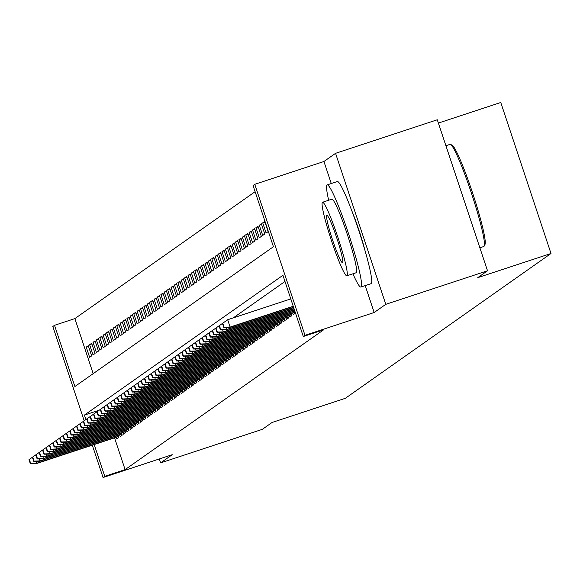 <?xml version="1.0" encoding="UTF-8"?>
<svg xmlns="http://www.w3.org/2000/svg" width="580" height="580" viewBox="0 0 580 580"><rect width="100%" height="100%" fill="white"/><g stroke="black" fill="none" stroke-linecap="round" stroke-linejoin="round"><path stroke-width="0.87" d="M84.187 420.761L52.831 326.504L54.527 325.308L74.892 386.526L273.426 246.732L253.061 185.506L254.758 184.317L304.993 335.327L303.296 336.516L282.931 275.297L84.397 415.099L85.883 419.579M365.219 285.614L374.165 312.511L385.794 304.326L487.519 270.78L437.284 119.77L335.559 153.316L323.937 161.501L254.758 184.317M438.378 123.062L500.765 102.486L551 253.496L345.332 398.315L272.092 422.465L262.334 429.338L160.609 462.884L172.238 454.698L103.066 477.514L92.307 445.164M255.12 191.683L74.871 318.601L54.527 325.308M385.794 304.326L335.559 153.316M159.311 458.961L160.609 462.884M292.712 313.012L293.27 314.679L295.307 313.243L294.596 311.119M289.318 315.397L289.877 317.064L291.907 315.636L291.204 313.505M285.925 317.789L286.476 319.457L288.514 318.021L287.81 315.897M282.532 320.174L283.083 321.849L285.121 320.414L284.418 318.282M279.139 322.567L279.69 324.235L281.728 322.799L281.024 320.675M275.746 324.959L276.298 326.627L278.335 325.192L277.624 323.067M272.346 327.345L272.904 329.012L274.942 327.584L274.231 325.452M268.953 329.737L269.512 331.405L271.549 329.969L270.838 327.845M265.56 332.123L266.118 333.797L268.156 332.362L267.445 330.238M262.167 334.515L262.726 336.183L264.763 334.754L264.052 332.623M258.774 336.907L259.332 338.575L261.363 337.139L260.659 335.015M255.381 339.293L255.932 340.967L257.969 339.532L257.266 337.4M251.988 341.685L252.539 343.353L254.576 341.917L253.873 339.793M248.595 344.078L249.146 345.745L251.183 344.31L250.48 342.185M245.202 346.463L245.753 348.13L247.79 346.702L247.08 344.571M241.802 348.856L242.36 350.523L244.398 349.087L243.687 346.963M238.409 351.241L238.967 352.915L241.005 351.48L240.294 349.356M235.016 353.633L235.574 355.301L237.612 353.865L236.901 351.741M231.623 356.026L232.181 357.693L234.219 356.258L233.508 354.133M228.23 358.411L228.788 360.079L230.818 358.65L230.115 356.519M224.837 360.803L225.388 362.471L227.425 361.036L226.722 358.911M221.444 363.196L221.995 364.863L224.032 363.428L223.329 361.304M218.051 365.581L218.602 367.249L220.639 365.82L219.936 363.689M214.658 367.974L215.209 369.641L217.246 368.206L216.536 366.082M211.258 370.359L211.816 372.034L213.853 370.598L213.143 368.467M207.865 372.751L208.423 374.419L210.46 372.983L209.75 370.859M204.472 375.144L205.03 376.811L207.067 375.376L206.357 373.252M201.079 377.529L201.637 379.197L203.674 377.768L202.964 375.637M197.686 379.922L198.244 381.589L200.274 380.154L199.571 378.029M194.293 382.307L194.844 383.982L196.881 382.546L196.178 380.422M190.9 384.7L191.451 386.367L193.488 384.939L192.785 382.807M187.507 387.092L188.058 388.76L190.095 387.324L189.392 385.2M184.114 389.477L184.665 391.152L186.702 389.716L185.992 387.585M180.713 391.87L181.272 393.537L183.309 392.102L182.599 389.977M177.321 394.262L177.879 395.93L179.916 394.494L179.206 392.37M173.928 396.647L174.486 398.315L176.523 396.887L175.812 394.755M170.534 399.04L171.093 400.708L173.13 399.272L172.419 397.148M167.141 401.425L167.7 403.1L169.73 401.664L169.026 399.533M163.749 403.818L164.299 405.485L166.337 404.05L165.633 401.925M160.356 406.21L160.906 407.878L162.944 406.442L162.24 404.318M156.963 408.596L157.513 410.263L159.551 408.835L158.847 406.703M153.569 410.988L154.12 412.655L156.158 411.22L155.447 409.096M150.169 413.38L150.727 415.048L152.765 413.613L152.054 411.488M146.776 415.766L147.334 417.433L149.372 416.005L148.661 413.873M143.383 418.158L143.941 419.826L145.979 418.39L145.268 416.266M139.99 420.543L140.549 422.218L142.586 420.783L141.875 418.651M136.597 422.936L137.155 424.603L139.185 423.168L138.482 421.044M133.204 425.328L133.755 426.996L135.793 425.56L135.089 423.436M129.811 427.714L130.362 429.381L132.399 427.953L131.696 425.822M126.418 430.106L126.969 431.774L129.006 430.338L128.303 428.214M123.025 432.491L123.576 434.166L125.613 432.731L124.903 430.607M119.625 434.884L120.183 436.551L122.221 435.116L121.51 432.992M88.508 346.369L86.239 347.115L88.276 345.68L91.669 355.881L89.639 357.316L86.239 347.115M91.901 343.976L89.639 344.723L91.669 343.287L95.069 353.495L93.032 354.924L89.639 344.723M95.294 341.584L93.032 342.33L95.069 340.902L98.462 351.103L96.425 352.538L93.032 342.33M98.687 339.199L96.425 339.945L98.462 338.51L101.855 348.711L99.818 350.146L96.425 339.945M102.08 336.806L99.818 337.553L101.855 336.117L105.248 346.325L103.211 347.761L99.818 337.553M105.473 334.421L103.211 335.168L105.248 333.732L108.641 343.933L106.604 345.368L103.211 335.168M108.866 332.028L106.604 332.775L108.641 331.339L112.034 341.548L109.997 342.976L106.604 332.775M112.266 329.636L109.997 330.382L112.034 328.954L115.427 339.155L113.39 340.59L109.997 330.382M115.659 327.25L113.39 327.997L115.427 326.562L118.82 336.762L116.783 338.198L113.39 327.997M119.052 324.858L116.783 325.605L118.82 324.169L122.213 334.377L120.183 335.805L116.783 325.605M122.445 322.465L120.183 323.212L122.213 321.784L125.613 331.985L123.576 333.42L120.183 323.212M125.838 320.08L123.576 320.827L125.613 319.392L129.006 329.592L126.969 331.028L123.576 320.827M129.231 317.688L126.969 318.435L129.006 316.999L132.399 327.207L130.362 328.642L126.969 318.435M132.624 315.302L130.362 316.049L132.399 314.614L135.793 324.814L133.755 326.25L130.362 316.049M136.017 312.91L133.755 313.657L135.793 312.221L139.185 322.429L137.148 323.857L133.755 313.657M139.41 310.517L137.148 311.264L139.185 309.836L142.578 320.037L140.541 321.472L137.148 311.264M142.81 308.132L140.541 308.879L142.578 307.443L145.971 317.644L143.934 319.08L140.541 308.879M146.203 305.74L143.934 306.486L145.971 305.051L149.364 315.259L147.327 316.695L143.934 306.486M149.596 303.355L147.327 304.101L149.364 302.666L152.757 312.867L150.727 314.302L147.327 304.101M152.989 300.962L150.727 301.709L152.757 300.273L156.158 310.481L154.12 311.91L150.727 301.709M156.382 298.57L154.12 299.316L156.158 297.888L159.551 308.089L157.513 309.524L154.12 299.316M159.775 296.184L157.513 296.931L159.551 295.495L162.944 305.696L160.906 307.132L157.513 296.931M163.168 293.792L160.906 294.538L162.944 293.103L166.337 303.311L164.299 304.739L160.906 294.538M166.561 291.399L164.299 292.146L166.337 290.718L169.73 300.918L167.692 302.354L164.299 292.146M169.954 289.014L167.692 289.761L169.73 288.325L173.123 298.526L171.085 299.962L167.692 289.761M173.355 286.621L171.085 287.368L173.123 285.933L176.516 296.141L174.478 297.576L171.085 287.368M176.748 284.236L174.478 284.983L176.516 283.548L179.909 293.748L177.871 295.184L174.478 284.983M180.141 281.844L177.871 282.59L179.909 281.155L183.302 291.363L181.272 292.791L177.871 282.59M183.534 279.451L181.272 280.198L183.302 278.77L186.702 288.97L184.665 290.406L181.272 280.198M186.927 277.066L184.665 277.813L186.702 276.377L190.095 286.578L188.058 288.013L184.665 277.813M190.32 274.673L188.058 275.42L190.095 273.985L193.488 284.193L191.451 285.621L188.058 275.42M193.713 272.288L191.451 273.035L193.488 271.599L196.881 281.8L194.844 283.236L191.451 273.035M197.106 269.896L194.844 270.642L196.881 269.207L200.274 279.408L198.237 280.843L194.844 270.642M200.499 267.503L198.237 268.25L200.274 266.822L203.667 277.023L201.63 278.458L198.237 268.25M203.899 265.118L201.63 265.865L203.667 264.429L207.06 274.63L205.023 276.065L201.63 265.865M207.292 262.726L205.023 263.472L207.06 262.037L210.453 272.245L208.416 273.673L205.023 263.472M210.685 260.333L208.416 261.08L210.453 259.651L213.846 269.852L211.816 271.288L208.416 261.08M214.078 257.948L211.816 258.695L213.846 257.259L217.246 267.46L215.209 268.895L211.816 258.695M217.471 255.555L215.209 256.302L217.246 254.867L220.639 265.075L218.602 266.51L215.209 256.302M220.864 253.17L218.602 253.917L220.639 252.481L224.032 262.682L221.995 264.118L218.602 253.917M224.257 250.777L221.995 251.524L224.032 250.089L227.425 260.297L225.388 261.725L221.995 251.524M227.65 248.385L225.388 249.132L227.425 247.704L230.818 257.904L228.781 259.34L225.388 249.132M231.043 246L228.781 246.746L230.818 245.311L234.211 255.512L232.174 256.947L228.781 246.746M234.443 243.607L232.174 244.354L234.211 242.918L237.604 253.126L235.567 254.555L232.174 244.354M237.836 241.215L235.567 241.962L237.604 240.533L240.997 250.734L238.96 252.169L235.567 241.962M241.229 238.829L238.96 239.576L240.997 238.141L244.39 248.341L242.36 249.777L238.96 239.576M244.622 236.437L242.36 237.184L244.39 235.748L247.79 245.956L245.753 247.392L242.36 237.184M248.015 234.052L245.753 234.798L247.79 233.363L251.183 243.564L249.146 244.999L245.753 234.798M251.408 231.659L249.146 232.406L251.183 230.97L254.576 241.179L252.539 242.607L249.146 232.406M254.801 229.267L252.539 230.013L254.576 228.585L257.969 238.786L255.932 240.221L252.539 230.013M258.194 226.881L255.932 227.628L257.969 226.193L261.363 236.393L259.325 237.829L255.932 227.628M261.587 224.489L259.325 225.236L261.363 223.8L264.755 234.008L262.718 235.444L259.325 225.236M264.988 222.104L262.718 222.85L264.755 221.415L268.149 231.616L266.111 233.051L262.718 222.85M74.871 318.601L93.184 373.65M114.535 437.835L125.106 469.611L323.64 329.81L303.296 336.516M284.983 281.467L233.29 317.869M116.232 437.276L116.79 438.944L118.828 437.509L118.117 435.384M374.165 312.511L304.993 335.327M125.106 469.611L104.763 476.318L103.066 477.514M487.519 270.78L477.76 277.653L551 253.496M94.192 444.541L104.763 476.318M99.165 410.227L84.397 415.099M323.937 161.501L331.267 183.541M365.045 250.763A33.56 3.096 -108.3 0 0 352.118 211.562M36.018 461.339L36.663 463.282L118.429 436.32M29 459.65L30.356 463.732L30.697 463.492L29.341 459.411L29 459.65L34.278 455.923M30.697 463.492L36.663 463.282L36.054 463.717L118.501 436.53M34.22 455.938L29.341 459.411M30.356 463.732L36.054 463.717M483.647 246.536A53.788 4.966 -108.3 0 0 483.785 246.507A53.788 4.966 -108.3 0 0 483.909 246.449A53.788 4.966 -108.3 0 0 484.148 246.145A53.788 4.966 -108.3 0 0 471.656 193.872A53.788 4.966 -108.3 0 0 450.602 144.427A53.788 4.966 -108.3 0 0 450.095 144.347A53.788 4.966 -108.3 0 0 449.964 144.413M352.908 273.811A53.788 4.966 -108.3 0 0 360.898 287.035A53.788 4.966 -108.3 0 0 361.028 286.969A53.788 4.966 -108.3 0 0 348.536 233.682A53.788 4.966 -108.3 0 0 327.207 184.875A53.788 4.966 -108.3 0 0 327.084 184.94A53.788 4.966 -108.3 0 0 328.657 200.26M370.932 283.707A53.788 4.966 -108.3 0 0 371.077 283.678A53.788 4.966 -108.3 0 0 371.2 283.62A53.788 4.966 -108.3 0 0 358.708 230.325A53.788 4.966 -108.3 0 0 337.386 181.518A53.788 4.966 -108.3 0 0 337.255 181.583M331.84 199.223A38.73 3.574 71.7 0 1 331.927 199.179A38.73 3.574 71.7 0 1 347.282 234.32A38.73 3.574 71.7 0 1 356.272 272.687A38.73 3.574 71.7 0 1 356.185 272.731A38.73 3.574 71.7 0 1 356.084 272.752M322.48 202.311A38.73 3.574 -108.3 0 0 331.47 240.678A38.73 3.574 -108.3 0 0 346.825 275.819A38.73 3.574 -108.3 0 0 346.912 275.775A38.73 3.574 -108.3 0 0 337.923 237.408A38.73 3.574 -108.3 0 0 322.567 202.261A38.73 3.574 -108.3 0 0 322.48 202.311M342.57 262.711A24.954 2.305 -108.3 0 0 336.777 237.988A24.954 2.305 -108.3 0 0 326.881 215.339A24.954 2.305 -108.3 0 0 326.823 215.368A24.954 2.305 -108.3 0 0 332.615 240.098A24.954 2.305 -108.3 0 0 342.512 262.74A24.954 2.305 -108.3 0 0 342.57 262.711M450.602 144.427L452.219 145.246A52.497 4.85 71.7 0 1 472.765 193.51A52.497 4.85 71.7 0 1 484.96 244.528L484.148 246.145M39.411 458.947L40.056 460.897L121.822 433.934M32.393 457.265L33.749 461.339L34.09 461.1L32.734 457.025L32.393 457.265L37.671 453.531M34.09 461.1L40.056 460.897L39.447 461.325L121.894 434.137M37.613 453.553L32.734 457.025M33.749 461.339L39.447 461.325M42.804 456.554L43.456 458.504L125.215 431.542M35.786 454.872L37.142 458.954L37.483 458.715L36.127 454.633L35.786 454.872L41.064 451.138M37.483 458.715L43.456 458.504L42.84 458.939L125.287 431.745M41.006 451.16L36.127 454.633M37.142 458.954L42.84 458.939M46.197 454.169L46.849 456.119L128.615 429.149M39.179 452.48L40.542 456.561L40.876 456.322L39.52 452.24L39.179 452.48L44.457 448.753M40.876 456.322L46.849 456.119L46.233 456.547L128.68 429.36M44.406 448.768L39.52 452.24M40.542 456.561L46.233 456.547M49.59 451.776L50.242 453.727L132.008 426.764M42.572 450.095L43.935 454.176L44.276 453.937L42.913 449.855L42.572 450.095L47.85 446.361M44.276 453.937L50.242 453.727L49.633 454.154L132.073 426.967M47.799 446.382L42.913 449.855M43.935 454.176L49.633 454.154M52.983 449.384L53.636 451.334L135.401 424.372M45.972 447.702L47.328 451.784L47.669 451.545L46.306 447.463L45.972 447.702L51.243 443.976M47.669 451.545L53.636 451.334L53.026 451.769L135.466 424.582M51.192 443.99L46.306 447.463M47.328 451.784L53.026 451.769M56.383 446.999L57.028 448.949L138.794 421.986M49.365 445.31L50.721 449.391L51.062 449.152L49.699 445.07L49.365 445.31L54.636 441.583M49.699 445.07L54.592 441.619M51.062 449.152L57.028 448.949L56.419 449.377L138.859 422.189M50.721 449.391L56.419 449.377M59.776 444.606L60.422 446.557L142.187 419.594M52.758 442.924L54.114 447.006L54.455 446.767L53.099 442.685L52.758 442.924L58.036 439.19M53.099 442.685L57.986 439.227M54.455 446.767L60.422 446.557L59.812 446.984L142.26 419.797M54.114 447.006L59.812 446.984M63.169 442.221L63.814 444.171L145.58 417.201M56.151 440.532L57.507 444.613L57.848 444.374L56.492 440.292L56.151 440.532L61.429 436.805M56.492 440.292L61.378 436.841M57.848 444.374L63.814 444.171L63.206 444.599L145.653 417.411M57.507 444.613L63.206 444.599M66.562 439.828L67.207 441.779L148.973 414.816M59.544 438.147L60.9 442.228L61.241 441.989L59.885 437.907L59.544 438.147L64.822 434.413M59.885 437.907L64.772 434.449M61.241 441.989L67.207 441.779L66.599 442.207L149.046 415.019M60.9 442.228L66.599 442.207M69.955 437.436L70.6 439.386L152.366 412.423M62.937 435.754L64.293 439.836L64.634 439.596L63.278 435.515L62.937 435.754L68.215 432.027M63.278 435.515L68.164 432.057M64.634 439.596L70.6 439.386L69.992 439.821L152.438 412.626M64.293 439.836L69.992 439.821M73.348 435.051L74.001 437.001L155.759 410.031M66.33 433.361L67.686 437.443L68.027 437.204L66.671 433.122L66.33 433.361L71.608 429.635M66.671 433.122L71.558 429.671M68.027 437.204L74.001 437.001L73.385 437.429L155.832 410.241M67.686 437.443L73.385 437.429M76.741 432.658L77.394 434.608L159.159 407.646M69.723 430.976L71.086 435.058L71.42 434.819L70.064 430.737L69.723 430.976L75.001 427.242M71.42 434.819L77.394 434.608L76.778 435.036L159.225 407.849M74.95 427.264L70.064 430.737M71.086 435.058L76.778 435.036M80.134 430.273L80.787 432.216L162.552 405.253M73.116 428.584L74.479 432.665L74.82 432.426L73.457 428.345L73.116 428.584L78.394 424.857M74.82 432.426L80.787 432.216L80.178 432.651L162.618 405.463M78.344 424.872L73.457 428.345M74.479 432.665L80.178 432.651M83.527 427.88L84.18 429.831L165.945 402.868M76.517 426.191L77.872 430.273L78.213 430.034L76.85 425.959L76.517 426.191L81.787 422.465M78.213 430.034L84.18 429.831L83.571 430.259L166.01 403.071M81.736 422.486L76.85 425.959M77.872 430.273L83.571 430.259M86.927 425.488L87.573 427.438L169.338 400.476M79.909 423.806L81.265 427.888L81.606 427.649L80.243 423.567L79.909 423.806L85.18 420.072M80.243 423.567L85.137 420.108M81.606 427.649L87.573 427.438L86.964 427.873L169.403 400.678M81.265 427.888L86.964 427.873M90.32 423.103L90.966 425.053L172.731 398.083M83.302 421.413L84.658 425.495L84.999 425.256L83.643 421.174L83.302 421.413L88.581 417.687M84.999 425.256L90.966 425.053L90.357 425.481L172.804 398.293M88.522 417.701L83.643 421.174M84.658 425.495L90.357 425.481M93.713 420.71L94.359 422.661L176.124 395.698M86.695 419.028L88.051 423.11L88.392 422.871L87.036 418.789L86.695 419.028L91.974 415.295M88.392 422.871L94.359 422.661L93.75 423.088L176.197 395.901M91.915 415.316L87.036 418.789M88.051 423.11L93.75 423.088M97.106 418.318L97.752 420.268L179.517 393.305M90.088 416.636L91.444 420.717L91.785 420.478L90.429 416.397L90.088 416.636L95.366 412.909M91.785 420.478L97.752 420.268L97.143 420.703L179.59 393.515M95.309 412.924L90.429 416.397M91.444 420.717L97.143 420.703M100.499 415.933L101.145 417.883L182.91 390.913M93.481 414.243L94.837 418.325L95.178 418.086L93.822 414.004L93.481 414.243L98.76 410.517M93.822 414.004L98.709 410.553M95.178 418.086L101.145 417.883L100.536 418.31L182.983 391.123M94.837 418.325L100.536 418.31M103.892 413.54L104.545 415.49L186.303 388.527M96.874 411.858L98.23 415.94L98.571 415.7L97.215 411.619L96.874 411.858L102.153 408.124M97.215 411.619L102.102 408.161M98.571 415.7L104.545 415.49L103.929 415.918L186.376 388.73M98.23 415.94L103.929 415.918M107.285 411.155L107.938 413.105L189.704 386.135M100.267 409.465L101.63 413.547L101.964 413.308L100.608 409.226L100.267 409.465L105.546 405.739M100.608 409.226L105.495 405.775M101.964 413.308L107.938 413.105L107.322 413.533L189.769 386.345M101.63 413.547L107.322 413.533M110.678 408.762L111.331 410.712L193.096 383.75M103.66 407.08L105.024 411.155L105.364 410.923L104.001 406.841L103.66 407.08L108.938 403.346M104.001 406.841L108.888 403.383M105.364 410.923L111.331 410.712L110.722 411.14L193.162 383.953M105.024 411.155L110.722 411.14M114.072 406.37L114.724 408.32L196.489 381.357M107.061 404.688L108.416 408.77L108.757 408.53L107.394 404.449L107.061 404.688L112.331 400.954M107.394 404.449L112.288 400.99M108.757 408.53L114.724 408.32L114.115 408.755L196.555 381.56M108.416 408.77L114.115 408.755M117.472 403.985L118.117 405.935L199.882 378.965M110.454 402.295L111.809 406.377L112.15 406.138L110.787 402.056L110.454 402.295L115.725 398.569M110.787 402.056L115.681 398.605M112.15 406.138L118.117 405.935L117.508 406.363L199.948 379.175M111.809 406.377L117.508 406.363M120.865 401.592L121.51 403.542L203.275 376.579M113.847 399.91L115.203 403.992L115.543 403.752L114.188 399.671L113.847 399.91L119.125 396.176M115.543 403.752L121.51 403.542L120.901 403.97L203.348 376.783M119.067 396.198L114.188 399.671M115.203 403.992L120.901 403.97M124.258 399.2L124.903 401.15L206.668 374.187M117.24 397.517L118.596 401.599L118.936 401.36L117.581 397.278L117.24 397.517L122.518 393.791M118.936 401.36L124.903 401.15L124.294 401.585L206.741 374.397M122.46 393.805L117.581 397.278M118.596 401.599L124.294 401.585M127.651 396.814L128.296 398.764L210.061 371.802M120.633 395.125L121.988 399.207L122.329 398.967L120.974 394.886L120.633 395.125L125.911 391.399M122.329 398.967L128.296 398.764L127.687 399.192L210.134 372.005M125.853 391.42L120.974 394.886M121.988 399.207L127.687 399.192M131.044 394.422L131.689 396.372L213.454 369.409M124.026 392.74L125.381 396.822L125.722 396.582L124.366 392.5L124.026 392.74L129.304 389.006M124.366 392.5L129.253 389.042M125.722 396.582L131.689 396.372L131.08 396.807L213.527 369.612M125.381 396.822L131.08 396.807M134.437 392.036L135.089 393.987L216.847 367.017M127.419 390.347L128.774 394.429L129.115 394.19L127.759 390.108L127.419 390.347L132.697 386.621M129.115 394.19L135.089 393.987L134.473 394.414L216.92 367.227M132.639 386.635L127.759 390.108M128.774 394.429L134.473 394.414M137.83 389.644L138.482 391.594L220.248 364.631M130.812 387.962L132.175 392.044L132.508 391.804L131.153 387.723L130.812 387.962L136.09 384.228M132.508 391.804L138.482 391.594L137.866 392.022L220.313 364.834M136.039 384.25L131.153 387.723M132.175 392.044L137.866 392.022M141.223 387.251L141.875 389.202L223.641 362.239M134.205 385.57L135.568 389.651L135.909 389.412L134.546 385.33L134.205 385.57L139.483 381.843M135.909 389.412L141.875 389.202L141.266 389.637L223.706 362.449M139.432 381.858L134.546 385.33M135.568 389.651L141.266 389.637M144.616 384.866L145.268 386.816L227.034 359.846M137.605 383.177L138.961 387.259L139.301 387.02L137.938 382.938L137.605 383.177L142.876 379.45M137.938 382.938L142.832 379.487M139.301 387.02L145.268 386.816L144.659 387.244L227.099 360.057M138.961 387.259L144.659 387.244M148.016 382.474L148.661 384.424L230.427 357.461M140.998 380.792L142.354 384.873L142.694 384.634L141.332 380.552L140.998 380.792L146.269 377.058M141.332 380.552L146.225 377.094M142.694 384.634L148.661 384.424L148.052 384.852L230.492 357.664M142.354 384.873L148.052 384.852M151.409 380.088L152.054 382.032L233.82 355.069M144.391 378.399L145.747 382.481L146.088 382.242L144.732 378.16L144.391 378.399L149.669 374.673M144.732 378.16L149.618 374.709M146.088 382.242L152.054 382.032L151.445 382.466L233.892 355.279M145.747 382.481L151.445 382.466M154.802 377.696L155.447 379.646L237.213 352.683M147.784 376.014L149.14 380.088L149.481 379.849L148.125 375.775L147.784 376.014L153.062 372.28M148.125 375.775L153.011 372.316M149.481 379.849L155.447 379.646L154.838 380.074L237.285 352.887M149.14 380.088L154.838 380.074M158.195 375.303L158.84 377.254L240.606 350.291M151.177 373.622L152.533 377.703L152.874 377.464L151.518 373.382L151.177 373.622L156.455 369.888M151.518 373.382L156.404 369.924M152.874 377.464L158.84 377.254L158.231 377.689L240.678 350.494M152.533 377.703L158.231 377.689M161.588 372.918L162.233 374.868L243.999 347.899M154.57 371.229L155.926 375.311L156.266 375.072L154.911 370.99L154.57 371.229L159.848 367.502M154.911 370.99L159.797 367.539M156.266 375.072L162.233 374.868L161.624 375.296L244.071 348.109M155.926 375.311L161.624 375.296M164.981 370.526L165.633 372.476L247.392 345.513M157.963 368.844L159.319 372.925L159.66 372.686L158.304 368.604L157.963 368.844L163.241 365.11M159.66 372.686L165.633 372.476L165.017 372.904L247.464 345.716M163.183 365.132L158.304 368.604M159.319 372.925L165.017 372.904M168.374 368.133L169.026 370.083L250.792 343.121M161.356 366.451L162.719 370.533L163.053 370.294L161.697 366.212L161.356 366.451L166.634 362.725M163.053 370.294L169.026 370.083L168.41 370.519L250.857 343.331M166.583 362.739L161.697 366.212M162.719 370.533L168.41 370.519M171.767 365.748L172.419 367.698L254.185 340.736M164.749 364.059L166.112 368.14L166.453 367.901L165.09 363.82L164.749 364.059L170.027 360.332M166.453 367.901L172.419 367.698L171.81 368.126L254.25 340.938M169.976 360.347L165.09 363.82M166.112 368.14L171.81 368.126M175.16 363.356L175.812 365.306L257.578 338.343M168.149 361.673L169.505 365.755L169.846 365.516L168.483 361.434L168.149 361.673L173.42 357.94M169.846 365.516L175.812 365.306L175.203 365.733L257.643 338.546M173.369 357.962L168.483 361.434M169.505 365.755L175.203 365.733M178.56 360.97L179.206 362.921L260.971 335.95M171.542 359.281L172.898 363.363L173.239 363.123L171.876 359.042L171.542 359.281L176.813 355.555M173.239 363.123L179.206 362.921L178.596 363.348L261.036 336.161M176.762 355.569L171.876 359.042M172.898 363.363L178.596 363.348M181.953 358.578L182.599 360.528L264.364 333.565M174.935 356.896L176.291 360.977L176.632 360.738L175.276 356.656L174.935 356.896L180.213 353.162M176.632 360.738L182.599 360.528L181.989 360.956L264.437 333.768M180.155 353.184L175.276 356.656M176.291 360.977L181.989 360.956M185.346 356.185L185.992 358.135L267.757 331.173M178.328 354.503L179.684 358.585L180.025 358.346L178.669 354.264L178.328 354.503L183.606 350.777M178.669 354.264L183.555 350.806M180.025 358.346L185.992 358.135L185.382 358.57L267.829 331.376M179.684 358.585L185.382 358.57M188.739 353.8L189.385 355.75L271.15 328.78M181.721 352.111L183.077 356.192L183.418 355.953L182.062 351.871L181.721 352.111L186.999 348.384M182.062 351.871L186.948 348.421M183.418 355.953L189.385 355.75L188.775 356.178L271.223 328.99M183.077 356.192L188.775 356.178M192.132 351.407L192.777 353.358L274.543 326.395M185.114 349.726L186.47 353.807L186.811 353.568L185.455 349.486L185.114 349.726L190.392 345.992M185.455 349.486L190.341 346.028M186.811 353.568L192.777 353.358L192.168 353.786L274.615 326.598M186.47 353.807L192.168 353.786M195.525 349.022L196.178 350.965L277.936 324.002M188.507 347.333L189.863 351.415L190.204 351.175L188.848 347.094L188.507 347.333L193.785 343.606M188.848 347.094L193.735 343.635M190.204 351.175L196.178 350.965L195.561 351.4L278.008 324.213M189.863 351.415L195.561 351.4M198.918 346.63L199.571 348.58L281.336 321.617M191.9 344.94L193.263 349.022L193.597 348.783L192.241 344.708L191.9 344.94L197.178 341.214M192.241 344.708L197.127 341.25M193.597 348.783L199.571 348.58L198.954 349.008L281.401 321.82M193.263 349.022L198.954 349.008M202.311 344.237L202.964 346.188L284.729 319.225M195.293 342.555L196.656 346.637L196.997 346.398L195.634 342.316L195.293 342.555L200.571 338.821M195.634 342.316L200.52 338.858M196.997 346.398L202.964 346.188L202.355 346.623L284.794 319.428M196.656 346.637L202.355 346.623M205.704 341.852L206.357 343.802L288.122 316.832M198.694 340.163L200.049 344.244L200.39 344.005L199.027 339.923L198.694 340.163L203.964 336.436M199.027 339.923L203.921 336.473M200.39 344.005L206.357 343.802L205.748 344.23L288.188 317.043M200.049 344.244L205.748 344.23M209.105 339.459L209.75 341.41L291.515 314.447M202.087 337.777L203.442 341.859L203.783 341.62L202.42 337.538L202.087 337.777L207.357 334.044M203.783 341.62L209.75 341.41L209.141 341.837L291.58 314.65M207.306 334.065L202.42 337.538M203.442 341.859L209.141 341.837M212.498 337.067L213.143 339.017L294.908 312.055M205.48 335.385L206.835 339.467L207.176 339.227L205.82 335.146L205.48 335.385L210.757 331.658M205.82 335.146L210.707 331.688M207.176 339.227L213.143 339.017L212.534 339.452L294.981 312.265M206.835 339.467L212.534 339.452M215.89 334.682L216.536 336.632L294.756 310.837M208.873 332.993L210.228 337.074L210.569 336.835L209.213 332.753L208.873 332.993L214.15 329.266M210.569 336.835L216.536 336.632L215.927 337.06L294.821 311.039M214.093 329.281L209.213 332.753M210.228 337.074L215.927 337.06M219.283 332.289L219.929 334.239L294.372 309.691M212.265 330.607L213.621 334.689L213.962 334.45L212.606 330.368L212.265 330.607L217.543 326.873M213.962 334.45L219.929 334.239L219.32 334.667L294.444 309.894M217.486 326.895L212.606 330.368M213.621 334.689L219.32 334.667M222.676 329.904L223.322 331.854L293.995 308.546M215.658 328.215L217.014 332.296L217.355 332.057L215.999 327.976L215.658 328.215L220.936 324.488M217.355 332.057L223.322 331.854L222.713 332.282L294.06 308.748M220.879 324.503L215.999 327.976M217.014 332.296L222.713 332.282M226.069 327.512L226.722 329.462L293.611 307.4M219.051 325.829L220.407 329.904L220.748 329.672L219.392 325.59L219.051 325.829L224.329 322.096M220.748 329.672L226.722 329.462L226.106 329.889L293.683 307.61M224.271 322.118L219.392 325.59M220.407 329.904L226.106 329.889M222.444 323.437L223.807 327.519L224.141 327.279L222.785 323.198L222.444 323.437L227.672 319.725L230.115 327.069L293.233 306.255M222.785 323.198L227.672 319.725L290.79 298.91M224.141 327.279L230.115 327.069L229.499 327.504L293.299 306.465M223.807 327.519L229.499 327.504M360.898 287.035L371.077 283.678M356.185 272.731L346.825 275.819M479.87 247.798L483.785 246.507M445.918 145.725L450.095 144.347M331.927 199.179L322.567 202.261M327.207 184.875L337.386 181.518"/></g></svg>
